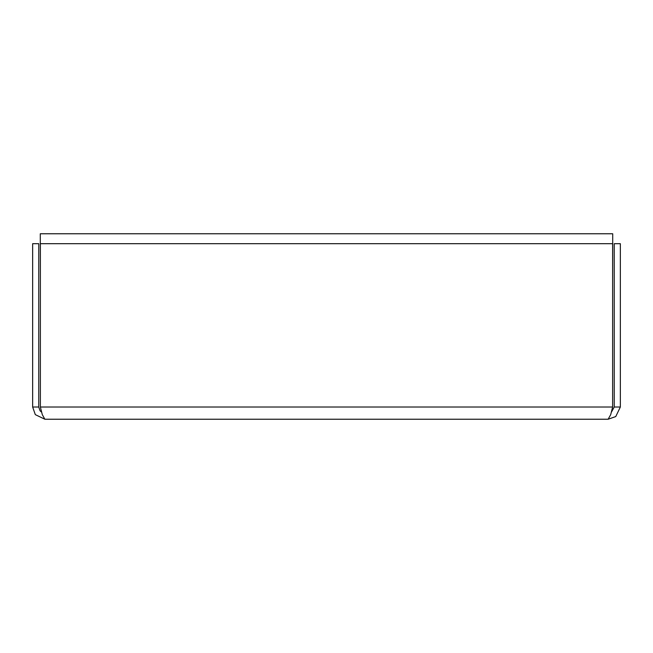 <?xml version="1.0" encoding="UTF-8"?>
<svg xmlns="http://www.w3.org/2000/svg" width="653" height="653" viewBox="0 0 653 653"><rect width="100%" height="100%" fill="white"/><g stroke="black" fill="none" stroke-linecap="round" stroke-linejoin="round"><path stroke-width="0.98" d="M612.628 279.557L612.718 233.766L40.282 233.766L40.372 279.557M41.621 412.182L40.086 410.827L38.756 407.023L38.756 243.691L32.65 243.691L32.65 407.023L35.319 414.639L44.861 419.234L42.298 414.639L40.372 407.023L40.372 243.691L612.628 243.691L612.628 407.023L610.702 414.639L608.139 419.234L615.755 416.565L620.35 407.023L620.35 243.691L614.244 243.691L614.244 407.023L620.35 407.023M611.379 412.198L614.244 407.023M38.756 407.023L32.65 407.023M608.139 419.234L44.861 419.234M40.372 407.023L612.628 407.023"/></g></svg>
